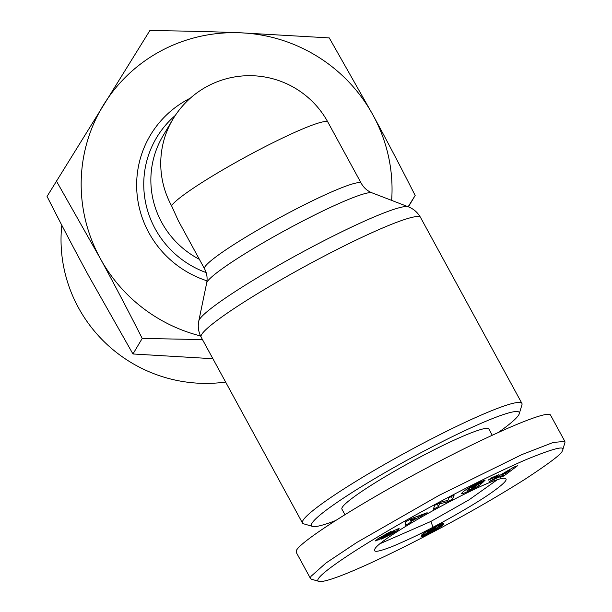 <?xml version="1.0" encoding="UTF-8"?>
<svg xmlns="http://www.w3.org/2000/svg" width="612" height="612" viewBox="0 0 612 612"><rect width="100%" height="100%" fill="white"/><g stroke="black" fill="none" stroke-linecap="round" stroke-linejoin="round"><path stroke-width="0.92" d="M519.259 413.758L521.952 404.777A124.963 12.424 151.4 0 0 521.906 403.392A124.963 12.424 151.4 0 0 424.506 442.537A124.963 12.424 151.4 0 0 302.481 523.023A124.963 12.424 151.4 0 0 303.621 523.818L312.625 526.419A118.269 11.758 -28.6 0 1 427.031 449.491A118.269 11.758 -28.6 0 1 519.259 413.758A118.269 11.758 -28.6 0 1 498.673 432.233M199.367 259.312A89.26 87.585 30.8 0 1 162.991 135.879L172.882 119.271A89.26 89.26 0 0 1 327.94 122.216A89.26 8.874 151.4 0 0 258.363 150.177A89.26 8.874 151.4 0 0 171.582 205.785L178.253 220.588L204.53 268.783C206.91 273.235 207.629 277.97 206.68 282.996A94.5 9.394 -28.6 0 1 299.054 222.982A94.5 9.394 -28.6 0 1 372.042 192.841L408.258 206.787A119.715 11.903 151.4 0 0 315.792 244.968A119.715 11.903 151.4 0 0 198.785 320.994L206.68 282.996M496.638 480.206L469.09 499.797L430.886 521.439L380.74 543.395M469.993 487.986L467.101 490.495L470.735 489.271L476.978 485.653L472.127 488.024L473.872 486.494L483.488 481.797L478.561 486.096L467.943 491.39C464.08 493.257 461.93 493.991 461.502 493.593C462.756 491.505 468.035 488.039 477.329 483.205L484.987 480.106A9.624 0.956 -28.6 0 1 485.056 480.16A9.624 0.956 -28.6 0 1 485.018 480.366A9.624 0.956 -28.6 0 1 484.589 480.833L479.273 483.48A3.901 0.39 151.4 0 0 479.487 483.251A3.901 0.39 151.4 0 0 479.51 483.166A3.901 0.39 151.4 0 0 478.836 483.289L469.993 487.986L469.664 487.374M467.101 490.487L466.482 489.355L467.101 490.495M475.363 487.366L475.096 486.877M484.589 480.833L484.268 480.229M392.177 533.748L381.467 539.073L394.182 531.392L384.604 536.709A7.803 0.773 -28.6 0 1 380.718 538.828L375.095 541.016L378.553 538.3L391.053 531.407L379.884 538.277L389.362 533.106A7.803 0.773 -28.6 0 1 394.839 530.206L399.123 528.516L398.091 529.938L392.177 533.748L391.871 533.182M422.594 535.263A12.561 1.247 -28.6 0 1 421.668 535.271A12.561 1.247 -28.6 0 1 421.722 535.003A12.561 1.247 -28.6 0 1 423.412 533.48L440.441 524.255L443.585 523.566L441.459 526.228L434.421 530.703L423.932 536.097L420.804 537.061L432.08 531.369L435.576 528.592L425.325 534.184L422.594 535.263L422.173 534.49M492.224 435.193L488.85 428.997A83.676 8.323 151.4 0 0 423.626 455.213A83.676 8.323 151.4 0 0 341.909 509.115L344.916 514.623M310.529 578.562L296.185 552.246L296.621 550.05C302.405 539.906 361.646 502.521 426.472 468.111C491.314 433.602 547.916 409.42 550.525 415.104L564.868 441.42L553.263 442.43L521.883 454.594L439.034 495.376L356.842 542.446L326.02 562.979L310.973 576.366L310.529 578.562L311.5 579.235L319.005 581.4C328.881 583.718 390.9 555 447.448 524.331C474.139 509.995 499.958 494.993 524.897 479.318C549.53 463.123 561.977 453.699 562.214 451.044L562.688 449.996C565.029 445.391 552.437 448.764 524.928 460.109C493.555 473.925 460.262 490.51 425.049 509.873C368.126 540.694 308.532 579.182 319.005 581.4M212.892 358.716L132.957 353.981L89.13 276.655C75.207 251.081 61.177 224.336 47.047 196.414L149.825 30.6C181.137 30.891 211.331 31.625 240.409 32.796A156.198 153.275 30.8 0 0 162.203 50.253A156.198 153.275 30.8 0 0 103.933 104.277A156.198 153.275 30.8 0 0 100.123 258.195A156.198 153.275 30.8 0 0 200.522 335.942M225.621 382.056A143.3 140.615 -149.2 0 1 61.789 225.178M391.642 200.384A156.198 153.275 30.8 0 0 373.083 115.24A156.198 153.275 30.8 0 0 240.409 32.796L329.256 37.906L373.083 115.24C386.991 140.775 401.021 167.52 415.173 195.48L408.15 206.741M408.403 206.841L415.173 195.48M132.957 353.981L142.214 338.436C128.061 310.483 114.039 283.731 100.123 258.195L56.304 180.869M202.465 339.584L142.214 338.436M335.208 520.728A118.269 11.758 -28.6 0 1 312.625 526.419M432.998 527.23C421.454 533.442 407.99 539.83 392.59 546.386C379.601 551.443 373.634 552.59 374.697 549.821C373.986 540.335 497.678 472.892 505.305 478.607C508.144 479.395 503.707 483.962 491.987 492.316C476.427 503.447 445.337 520.957 432.998 527.23L430.886 521.439M517.637 465.671L503.89 475.952L499.989 477.452L502.796 475.386L489.302 481.552L513.851 467.124L517.637 465.671M447.25 501.894L439.485 503.959L438.536 506.522L433.25 509.322L434.742 505.313L440.365 502.33L447.938 500.325L448.864 497.824L454.15 495.024L452.658 499.025L447.25 501.894L446.592 500.677M491.26 477.972L498.979 474.598L495.865 476.779L488.147 480.16L491.26 477.972M411.103 518.678L427.153 512.718L411.08 521.409L411.264 521.967L405.572 525.28L405.496 521.937L411.103 518.678M423.359 535.003L422.785 533.962M424.269 534.643L423.573 533.373M425.325 534.184L424.529 532.723M426.503 533.641L425.623 532.027M427.796 533.006L426.855 531.277M429.203 532.279L428.913 531.736M429.808 531.958L429.54 531.461L434.604 528.692L436.05 527.299L429.15 530.665L427.612 532.042L429.54 531.461M431.253 531.178L431.009 530.726M432.577 530.428L432.347 530.015M433.112 530.114L432.891 529.717M434.344 529.372L434.13 528.982M435.576 528.592L435.346 528.171M422.288 536.755L422.081 536.372M422.915 536.517L422.663 536.058M423.932 536.097L423.626 535.538M425.149 535.546L424.797 534.903M425.853 535.209L425.485 534.536M427.092 534.59L426.702 533.878M428.538 533.863L428.125 533.106M430.182 533.006L429.915 532.509M431.552 532.279L431.292 531.805M433.036 531.476L432.753 530.956M434.421 530.703L434.069 530.061M435.729 529.954L435.209 529.005M436.945 529.242L436.019 527.536M438.077 528.546L436.685 525.991M439.141 527.873L437.817 525.44M439.332 527.743L438.024 525.341M440.112 527.215L438.865 524.943M440.824 526.71L439.668 524.583M441.459 526.228L440.395 524.27M442.017 525.769L441.053 524.01M442.484 525.341L441.642 523.803M442.881 524.943L442.162 523.635M443.195 524.568L442.621 523.52M443.44 524.216L443.027 523.451M443.57 523.964L443.287 523.444M427.612 532.042L427.107 531.124M427.658 531.897L427.207 531.063M427.995 531.522L427.62 530.826M428.607 531.04L428.278 530.443M429.15 530.665L428.851 530.122M430.351 529.923L430.091 529.434M431.667 529.181L431.414 528.714M433.089 528.439L432.829 527.965M434.321 527.842L434.046 527.33M435.331 527.429L435.002 526.84M435.721 527.314L435.362 526.657M436.05 527.299L435.622 526.519M503.89 475.952L502.988 474.3M493.15 480.076L492.828 479.479M497.877 477.276L497.564 476.694M502.796 475.386L502.069 474.048M502.727 474.399L505.68 473.267L510.018 470.077L502.727 474.399L502.421 473.841M510.018 470.077L509.727 469.549M439.485 503.959L438.995 503.056M452.658 499.025L451.296 496.531M438.536 506.522L437.175 504.028M387.22 534.047L386.876 533.412M378.078 540.098L377.482 539.004M398.091 529.938L397.586 529.013M478.561 486.096L477.743 484.605M476.978 485.653L476.687 485.117M484.474 480.933L484.115 480.275M495.865 476.779L495.498 476.113M411.264 521.967L409.864 519.397M411.08 521.409L409.956 519.343M418.363 517.171L417.828 516.176M421.377 516.077L420.827 515.067M410.897 520.827L415.265 518.288L410.614 519.963L410.897 520.827L410.055 519.282M410.614 519.963L410.201 519.198M415.265 518.288L414.745 517.324M302.481 523.023L201.134 337.143A124.963 12.424 -28.6 0 1 323.159 256.658A124.963 12.424 -28.6 0 1 420.559 217.505L521.906 403.392M327.94 122.216L361.264 183.332A89.26 8.874 151.4 0 0 291.687 211.293A89.26 8.874 151.4 0 0 204.53 268.783M172.882 119.271A89.26 87.585 30.8 0 0 171.582 205.785M478.836 483.289L478.485 482.638M379.891 538.269L379.562 537.657M206.145 272.592A93.85 92.098 -149.2 0 1 175.292 115.446M190.363 98.15A100.445 98.563 30.8 0 0 188.764 98.968A100.445 98.563 30.8 0 0 137.142 194.899A100.445 98.563 30.8 0 0 207.009 280.832M386.73 534.215L386.424 533.656M380.718 538.828L380.373 538.2M384.604 536.709L384.26 536.081M391.802 532.509L391.473 531.92M394.182 531.392L393.807 530.703M408.258 206.787C413.536 208.822 417.636 212.395 420.559 217.505M479.51 483.166L479.066 482.355M564.952 442.514L562.719 449.981M379.876 538.323L379.532 537.68M394.25 531.415L393.853 530.688M372.042 192.841C367.422 191.013 363.826 187.846 361.264 183.332M201.134 337.143C198.418 331.918 197.638 326.533 198.785 320.994"/></g></svg>
